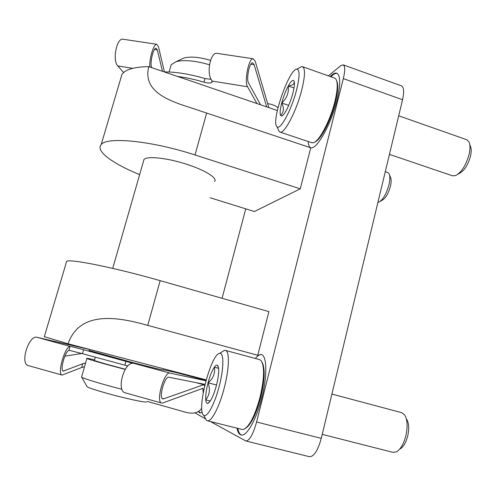 <?xml version="1.0" encoding="UTF-8"?>
<svg xmlns="http://www.w3.org/2000/svg" width="496" height="496" viewBox="0 0 496 496"><rect width="100%" height="100%" fill="white"/><g stroke="black" fill="none" stroke-linecap="round" stroke-linejoin="round"><path stroke-width="0.74" d="M237.001 428.178C237.77 432.152 239.122 434.415 241.062 434.967C246.481 436.933 256.413 419.616 261.783 397.854C267.518 375.639 266.916 355.341 261.218 354.435L257.74 355.272L147.758 325.382C118.556 317.074 79.887 309.969 68.045 343.79L44.336 336.691M257.74 355.272L268.894 311.618L160.158 280.662C115.146 267.753 70.463 258.757 66.656 261.287L66.253 262.638M68.045 343.79L206.175 379.874M210.143 197.768L254.361 211.532L300.272 188.815L310.75 147.796L190.483 107.663C167.202 100.359 142.699 90.96 148.75 66.625C134.478 66.861 125.562 69.409 122.004 74.27L120.516 79.304M300.272 188.815L195.021 154.969C151.547 140.734 106.615 136.456 101.184 144.621C95.207 151.088 112.964 163.785 139.649 174.611M148.75 66.625L277.326 110.509M198.35 411.55L199.826 412.988L202.182 412.139M210.347 421.507L245.867 440.987C249.525 440.733 253.096 434.409 256.587 422.009L343.325 78.61C345.222 70.568 345.173 65.98 343.176 64.846L340.634 65.739L328.371 75.876M245.756 208.853L222.072 298.288M194.878 412.858L205.443 418.81M310.75 147.796C316.653 149.848 331.086 124.521 336.933 100.527C340.69 84.487 340.634 75.373 336.759 73.191C335.042 72.639 332.872 73.761 330.262 76.551M245.867 440.987L309.479 456.711C313.962 456.686 317.893 450.573 321.265 438.383L402.554 99.739C404.296 91.791 403.905 87.153 401.376 85.833L343.176 64.846M214.557 181.542C217.967 178.25 205.046 170.035 186.062 164.077C166.761 157.827 146.587 155.787 143.976 159.526L143.505 161.169M310.682 147.777C309.244 146.965 308.388 144.875 308.109 141.503M330.975 76.799C333.393 74.226 335.439 73.073 337.113 73.352M200.155 413.038L198.797 411.277M241.465 435.042C239.717 434.291 238.489 432.066 237.77 428.37M255.335 358.472C257.66 355.669 259.743 354.367 261.597 354.572M163.277 369.935C165.633 370.841 150.889 367.269 130.907 362.055L89.193 350.474M125.333 369.229C109.808 365.192 95.48 361.113 94.383 360.443L94.426 360.294M125.228 369.408C105.865 364.374 88.226 359.34 86.881 358.515C86.112 358.056 88.666 358.496 94.556 359.842M146.791 401.822C146.035 402.64 137.163 400.966 120.175 396.812C104.439 392.882 88.939 388.157 87.11 386.768L86.862 386.328M121.948 389.267C102.486 384.332 83.861 378.739 81.747 377.258L81.648 376.755M210.564 60.351C199.324 57.102 190.483 56.308 184.028 57.976L181.214 59.284M209.492 64.778C195.25 60.661 184.109 59.625 176.061 61.684L171.17 64.747L170.463 67.208M162.211 398.431L163.655 398.834L203.701 384.698L204.594 386.055M163.655 398.834L162.849 398.877C158.422 398.207 164.722 375.782 168.894 377.264L204.997 384.375M203.168 392.962L202.926 388.3L162.762 402.975L161.622 403.043C155.465 402.107 164.269 370.934 170.016 373.116L205.927 380.773M37.113 337.336L70.097 346.388C64.697 346.716 56.928 374.461 62.087 375.081L28.297 365.583C19.611 363.897 28.861 334.521 37.113 337.336L89.478 349.469M64.821 356.209L81.691 353.474M201.754 408.214L200.812 409.535C197.427 413.056 192.566 414.011 186.229 412.399L147.405 401.456M70.897 346.431L83.607 349.736L82.466 353.698L127.856 365.974M161.622 403.043L125.246 392.826C116.269 391.146 123.678 362.644 132.878 363.289L83.607 349.736M163.32 369.768L176.595 372.688L206.038 380.376M70.097 346.388L68.975 350.244L82.466 353.698M62.087 375.081L81.635 367.53L82.72 363.748L63.339 371.082C59.452 370.562 65.658 349.469 69.428 350.337M82.72 363.748L85.597 363.004M84.518 366.749L81.635 367.53M123.25 39.258L122.989 39.215C116.616 37.789 112.208 60.562 117.794 65.937L123.609 72.528M268.844 107.607L255.229 61.343L253.233 58.788C248.818 57.629 244.001 81.499 247.566 86.763L256.94 103.546M260.505 104.761L248.57 83.049C246.016 79.186 249.494 62.037 252.675 62.868L254.113 64.685L266.699 106.876M267.673 103.621L268.305 103.726C272.552 104.458 275.782 105.772 277.989 107.669M253.233 58.788L217.056 53.351C210.509 51.9 206.193 73.185 211.625 80.191L212.133 82.156C210.918 83.297 208.196 83.297 203.968 82.162L204.978 78.542C189.639 74.071 176.068 71.858 164.25 71.914M177.481 76.427C185.957 77.537 194.785 79.447 203.968 82.162M151.919 67.704L151.33 66.904L151.175 67.45M211.116 79.348L204.978 78.542M164.43 71.914L158.453 46.723L156.755 44.293C153.766 43.524 149.203 58.392 149.823 66.985M162.477 71.306L157.325 49.941L156.104 48.211C153.419 47.48 149.718 62.812 151.516 67.214M210.273 401.047L205.747 399.888C209.665 394.965 210.434 389.273 208.047 382.807C213.249 378.504 215.345 373.296 214.346 367.189C215.686 365.329 216.771 364.74 217.589 365.416L218.587 368.224C218.978 372.415 218.234 378.219 216.368 385.634C214.365 393.018 212.183 398.369 209.814 401.686L207.768 403.409C206.652 403.614 205.983 402.436 205.747 399.888C205.474 395.541 206.243 389.85 208.047 382.807C209.944 375.807 212.04 370.605 214.346 367.189L218.6 368.317M219.12 386.57C214.501 404.668 206.72 418.599 203.558 415.121C196.354 409.987 210.992 353.933 219.542 353.381C224.012 351.875 224.037 368.131 219.12 386.57M222.183 351.757L224.446 350.374L225.438 350.381C229.704 350.982 229.363 368.615 224.235 387.977C219.399 406.949 211.302 422.276 207.303 420.751L206.417 420.261L205.102 417.892M225.438 350.381L259.569 359.619L260.983 360.511C264.703 366.023 264.387 378.281 260.047 397.296C254.981 415.636 249.556 426.318 243.772 429.35L242.091 429.449L207.303 420.751M262.155 362.421C265.23 368.472 264.765 380.153 260.766 397.463C256.209 414.154 251.193 424.402 245.731 428.215M331.898 394.072L401.754 412.691L404.655 414.954C407.34 419.473 407.799 426.169 406.026 435.042C403.918 443.542 400.787 449.122 396.62 451.775L393.061 452.383L322.233 434.36M406.714 419.325C408.878 422.983 409.25 428.358 407.836 435.445C406.156 442.234 403.639 446.698 400.284 448.843M216.523 385.02L208.047 382.807M280.55 115.382C283.873 112.226 284.264 108.097 281.734 103.001C286.793 98.419 288.976 92.752 288.275 86C292.801 85.405 294.717 83.824 294.035 81.257L293.911 80.836C294.86 82.59 294.512 86.738 292.863 93.285C291.047 99.987 288.777 105.834 286.049 110.837C284.208 114.061 282.726 115.785 281.592 116.008L280.55 115.382C279.738 113.392 280.128 109.269 281.734 103.001C283.458 96.627 285.64 90.96 288.275 86C290.78 81.511 292.609 79.738 293.775 80.668L293.911 80.836M296.54 90.074C291.462 110.18 279.973 131.08 276.929 126.616C270.773 122.041 288.79 69.397 296.72 69.192C299.9 69.514 299.838 76.471 296.54 90.074M299.665 67.667L301.698 66.613L302.548 66.681C305.387 68.411 305.096 76.279 301.667 90.278C296.267 111.693 284.109 134.521 279.936 132.048L279.236 131.589L278.293 129.561M302.548 66.681L334.682 78.12L335.811 78.976C338.012 82.324 337.683 89.95 334.819 101.86C330.1 121.136 318.761 142.129 313.174 142.767L311.779 142.73L279.936 132.048M336.679 80.767C338.433 84.413 338.005 91.642 335.389 102.449C330.981 120.41 320.559 140.201 314.954 141.937M398.703 115.797L466.68 139.705L468.9 141.782C470.245 144.534 470.344 148.614 469.191 154.014C466.147 165.087 461.627 172.279 455.632 175.59L452.538 175.813L389.441 154.38M469.737 144.33L470.32 146.109C471.405 148.329 471.485 151.602 470.561 155.924C468.137 164.765 464.504 170.531 459.668 173.203L458.006 174.189M294.016 88.003L288.275 86M288.697 105.394L281.734 103.001M173.761 372.068L173.922 371.448M179.416 372.88L179.292 373.327M181.214 373.352L181.102 373.773M172.106 371.702L172.292 371.02M185.182 374.393L185.076 374.784M385.293 171.666L387.692 172.465L388.957 173.575C390.141 175.807 390.141 179.546 388.951 184.803C386.409 193.911 383.092 199.659 379 202.052L377.946 202.275M389.503 174.927L390.42 177.208C391.375 179.013 391.381 182.02 390.433 186.229C388.405 193.508 385.733 198.121 382.428 200.055L380.277 201.308M147.758 325.382L160.158 280.662M206.652 113.026L195.021 154.969M343.325 78.61L402.554 99.739M256.587 422.009L321.265 438.383M202.021 388.628L203.23 388.957M133.678 363.332L170.016 373.116M62.781 370.667L64.065 371.027M195.765 382.559L203.701 384.698M125.978 361.138L124.849 365.174M247.566 86.763L212.152 81.077M132.711 68.33L117.794 65.937M254.113 64.685L250.902 64.195M157.325 49.941L154.461 49.507M44.274 336.896L66.656 261.287M122.004 74.27L101.184 144.621M190.489 107.663L193.49 108.667M143.976 159.526L112.741 268.386M89.497 349.395L89.156 350.579M95.288 357.263L94.383 360.443M87.11 386.768L81.747 377.258M86.881 358.515L81.542 377.121M184.028 57.976L176.061 61.684M171.17 64.747L169.086 71.994M197.129 382.825L203.999 384.679M156.755 44.293L122.989 39.215M212.133 82.156L212.288 81.586M209.014 402.609L207.768 403.409M218.29 366.711L217.589 365.416M203.558 415.121L206.417 420.261M219.542 353.381L224.446 350.374M282.683 115.432L281.592 116.008M294.035 81.251L293.775 80.668M276.929 126.616L279.236 131.589M296.72 69.192L301.698 66.613"/></g></svg>
